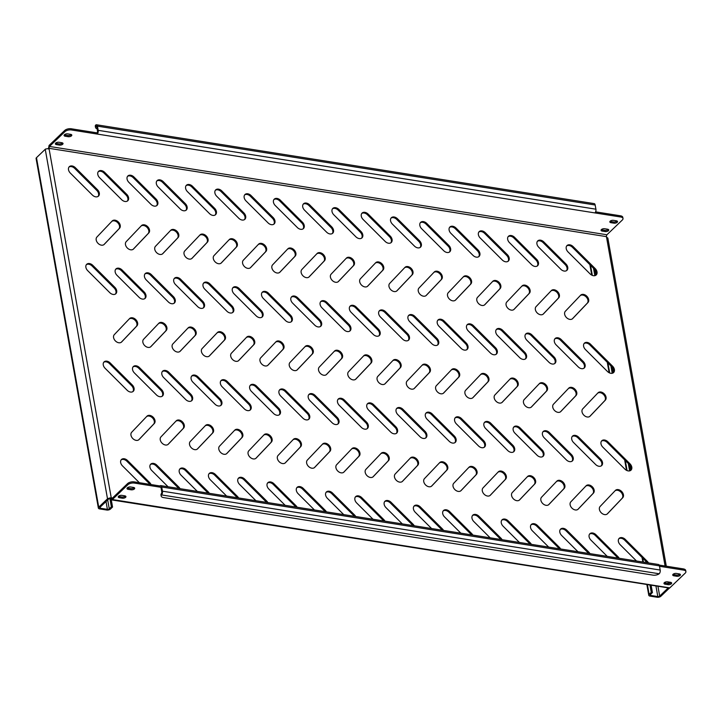 <?xml version="1.0" encoding="UTF-8"?>
<svg xmlns="http://www.w3.org/2000/svg" width="722" height="722" viewBox="0 0 722 722"><rect width="100%" height="100%" fill="white"/><g stroke="black" fill="none" stroke-linecap="round" stroke-linejoin="round"><path stroke-width="1.08" d="M148.055 347.399A5.18 3.682 46.2 0 0 150.835 346.668A5.18 3.682 46.2 0 0 150.925 346.587L166.177 330.559A5.18 3.682 46.2 0 0 165.103 324.295A5.18 3.682 46.2 0 0 158.921 323.158A5.18 3.682 46.2 0 0 158.84 323.248L143.588 339.277A5.18 3.682 46.2 0 0 143.498 343.997A5.18 3.682 46.2 0 0 148.055 347.399M101.387 245.164A5.18 3.682 46.2 0 0 104.176 244.424A5.18 3.682 46.2 0 0 104.257 244.343L119.509 228.314A5.18 3.682 46.2 0 0 118.444 222.051A5.18 3.682 46.2 0 0 112.262 220.914A5.18 3.682 46.2 0 0 112.172 221.004L96.919 237.033A5.18 3.682 46.2 0 0 96.838 241.753A5.18 3.682 46.2 0 0 101.387 245.164M124.978 201.474A5.18 3.682 46.2 0 0 127.767 200.743A5.18 3.682 46.2 0 0 126.729 194.326L104.717 172.396A5.18 3.682 46.2 0 0 98.589 171.331A5.18 3.682 46.2 0 0 99.627 177.738L121.639 199.669A5.18 3.682 46.2 0 0 124.978 201.474M127.388 201.041A5.18 3.682 46.2 0 0 126.025 195.003L104.013 173.072A5.18 3.682 46.2 0 0 98.273 171.692M95.701 196.835A5.18 3.682 46.2 0 0 98.49 196.104A5.18 3.682 46.2 0 0 97.452 189.687L75.44 167.757A5.18 3.682 46.2 0 0 69.312 166.692A5.18 3.682 46.2 0 0 70.35 173.1L92.362 195.03A5.18 3.682 46.2 0 0 95.701 196.835M98.111 196.402A5.18 3.682 46.2 0 0 96.748 190.364L74.736 168.434A5.18 3.682 46.2 0 0 68.996 167.053M125.601 497.341A2.419 1.164 169.9 0 0 125.926 496.592A2.419 1.164 169.9 0 0 124.78 495.843L121.847 495.373A2.419 1.164 169.9 0 0 119.356 495.725A2.419 1.164 169.9 0 0 118.237 496.971A2.419 1.164 169.9 0 0 119.392 497.729L122.325 498.189A2.419 1.164 169.9 0 0 125.601 497.341M125.475 496.059A2.419 1.164 -10.1 0 1 125.384 496.149A2.419 1.164 -10.1 0 1 122.108 496.998L119.184 496.528A2.419 1.164 -10.1 0 1 118.48 496.312M680.088 575.416A2.419 1.164 169.9 0 0 680.422 574.667A2.419 1.164 169.9 0 0 679.267 573.918L676.343 573.448A2.419 1.164 169.9 0 0 673.852 573.8A2.419 1.164 169.9 0 0 672.733 575.046A2.419 1.164 169.9 0 0 673.888 575.804L676.812 576.264A2.419 1.164 169.9 0 0 680.088 575.416M679.971 574.134A2.419 1.164 -10.1 0 1 679.88 574.225A2.419 1.164 -10.1 0 1 676.604 575.073L673.671 574.604A2.419 1.164 -10.1 0 1 672.976 574.387M671.325 583.809A2.419 1.164 169.9 0 0 671.659 583.06A2.419 1.164 169.9 0 0 670.503 582.311L667.579 581.842A2.419 1.164 169.9 0 0 665.088 582.194A2.419 1.164 169.9 0 0 663.969 583.439A2.419 1.164 169.9 0 0 665.124 584.197L668.049 584.658A2.419 1.164 169.9 0 0 671.325 583.809M671.198 582.528A2.419 1.164 -10.1 0 1 671.117 582.618A2.419 1.164 -10.1 0 1 667.841 583.466L664.908 582.997A2.419 1.164 -10.1 0 1 664.213 582.78M134.364 488.947A2.419 1.164 169.9 0 0 134.689 488.198A2.419 1.164 169.9 0 0 133.543 487.449L130.61 486.98A2.419 1.164 169.9 0 0 128.119 487.332A2.419 1.164 169.9 0 0 127.009 488.577A2.419 1.164 169.9 0 0 128.155 489.336L131.088 489.796A2.419 1.164 169.9 0 0 134.364 488.947M134.238 487.666A2.419 1.164 -10.1 0 1 134.148 487.756A2.419 1.164 -10.1 0 1 130.872 488.604L127.947 488.135A2.419 1.164 -10.1 0 1 127.252 487.919M62.697 144.238A2.419 1.164 169.9 0 0 63.031 143.488A2.419 1.164 169.9 0 0 61.875 142.739L58.951 142.27A2.419 1.164 169.9 0 0 56.46 142.622A2.419 1.164 169.9 0 0 55.341 143.868A2.419 1.164 169.9 0 0 56.496 144.626L59.421 145.086A2.419 1.164 169.9 0 0 62.697 144.238M55.585 143.209A2.419 1.164 169.9 0 0 56.28 143.425L59.213 143.895A2.419 1.164 169.9 0 0 62.489 143.046A2.419 1.164 169.9 0 0 62.579 142.956M617.193 222.313A2.419 1.164 169.9 0 0 617.527 221.564A2.419 1.164 169.9 0 0 616.371 220.815L613.447 220.345A2.419 1.164 169.9 0 0 610.956 220.697A2.419 1.164 169.9 0 0 609.837 221.952A2.419 1.164 169.9 0 0 610.992 222.701L613.917 223.161A2.419 1.164 169.9 0 0 617.193 222.313M610.081 221.293A2.419 1.164 169.9 0 0 610.776 221.51L613.709 221.97A2.419 1.164 169.9 0 0 616.985 221.122A2.419 1.164 169.9 0 0 617.066 221.031M608.429 230.706A2.419 1.164 169.9 0 0 608.763 229.957A2.419 1.164 169.9 0 0 607.608 229.208L604.684 228.739A2.419 1.164 169.9 0 0 602.184 229.091A2.419 1.164 169.9 0 0 601.074 230.336A2.419 1.164 169.9 0 0 602.229 231.094L605.153 231.554A2.419 1.164 169.9 0 0 608.429 230.706M601.318 229.677A2.419 1.164 169.9 0 0 602.013 229.894L604.937 230.363A2.419 1.164 169.9 0 0 608.222 229.515A2.419 1.164 169.9 0 0 608.303 229.425M71.469 135.844A2.419 1.164 169.9 0 0 71.794 135.095A2.419 1.164 169.9 0 0 70.648 134.346L67.715 133.877A2.419 1.164 169.9 0 0 65.224 134.229A2.419 1.164 169.9 0 0 64.105 135.483A2.419 1.164 169.9 0 0 65.26 136.232L68.193 136.693A2.419 1.164 169.9 0 0 71.469 135.844M64.348 134.824A2.419 1.164 169.9 0 0 65.052 135.041L67.976 135.501A2.419 1.164 169.9 0 0 71.252 134.653A2.419 1.164 169.9 0 0 71.343 134.563M154.255 206.113A5.18 3.682 46.2 0 0 157.044 205.382A5.18 3.682 46.2 0 0 156.006 198.965L133.994 177.034A5.18 3.682 46.2 0 0 127.866 175.969A5.18 3.682 46.2 0 0 128.904 182.377L150.916 204.308A5.18 3.682 46.2 0 0 154.255 206.113M156.665 205.68A5.18 3.682 46.2 0 0 155.302 199.642L133.29 177.711A5.18 3.682 46.2 0 0 127.55 176.33M183.532 210.752A5.18 3.682 46.2 0 0 186.321 210.021A5.18 3.682 46.2 0 0 185.283 203.604L163.271 181.673A5.18 3.682 46.2 0 0 157.143 180.608A5.18 3.682 46.2 0 0 158.181 187.016L180.193 208.947A5.18 3.682 46.2 0 0 183.532 210.752M185.942 210.319A5.18 3.682 46.2 0 0 184.579 204.281L162.567 182.35A5.18 3.682 46.2 0 0 156.827 180.969M212.81 215.391A5.18 3.682 46.2 0 0 215.598 214.66A5.18 3.682 46.2 0 0 214.56 208.243L192.548 186.312A5.18 3.682 46.2 0 0 186.42 185.247A5.18 3.682 46.2 0 0 187.458 191.655L209.47 213.586A5.18 3.682 46.2 0 0 212.81 215.391M215.219 214.957A5.18 3.682 46.2 0 0 213.856 208.92L191.844 186.989A5.18 3.682 46.2 0 0 186.105 185.608M242.087 220.03A5.18 3.682 46.2 0 0 244.875 219.298A5.18 3.682 46.2 0 0 243.837 212.882L221.825 190.951A5.18 3.682 46.2 0 0 215.697 189.886A5.18 3.682 46.2 0 0 216.735 196.294L238.756 218.225A5.18 3.682 46.2 0 0 242.087 220.03M244.496 219.596A5.18 3.682 46.2 0 0 243.133 213.559L221.122 191.628A5.18 3.682 46.2 0 0 215.382 190.247M271.364 224.668A5.18 3.682 46.2 0 0 274.152 223.937A5.18 3.682 46.2 0 0 273.115 217.521L251.103 195.59A5.18 3.682 46.2 0 0 244.975 194.525A5.18 3.682 46.2 0 0 246.012 200.933L268.033 222.863A5.18 3.682 46.2 0 0 271.364 224.668M273.773 224.235A5.18 3.682 46.2 0 0 272.411 218.197L250.399 196.267A5.18 3.682 46.2 0 0 244.659 194.886M300.641 229.307A5.18 3.682 46.2 0 0 303.43 228.576A5.18 3.682 46.2 0 0 302.392 222.159L280.38 200.229A5.18 3.682 46.2 0 0 274.252 199.164A5.18 3.682 46.2 0 0 275.29 205.571L297.311 227.502A5.18 3.682 46.2 0 0 300.641 229.307M303.05 228.874A5.18 3.682 46.2 0 0 301.688 222.836L279.676 200.906A5.18 3.682 46.2 0 0 273.936 199.534M329.927 233.946A5.18 3.682 46.2 0 0 332.707 233.215A5.18 3.682 46.2 0 0 331.669 226.798L309.657 204.868A5.18 3.682 46.2 0 0 303.529 203.803A5.18 3.682 46.2 0 0 304.567 210.21L326.588 232.141A5.18 3.682 46.2 0 0 329.927 233.946M332.328 233.513A5.18 3.682 46.2 0 0 330.965 227.475L308.953 205.544A5.18 3.682 46.2 0 0 303.213 204.173M359.204 238.585A5.18 3.682 46.2 0 0 361.984 237.854A5.18 3.682 46.2 0 0 360.946 231.437L338.934 209.506A5.18 3.682 46.2 0 0 332.806 208.441A5.18 3.682 46.2 0 0 333.853 214.849L355.865 236.78A5.18 3.682 46.2 0 0 359.204 238.585M361.605 238.152A5.18 3.682 46.2 0 0 360.242 232.114L338.23 210.183A5.18 3.682 46.2 0 0 332.49 208.811M388.481 243.224A5.18 3.682 46.2 0 0 391.261 242.493A5.18 3.682 46.2 0 0 390.223 236.076L368.211 214.145A5.18 3.682 46.2 0 0 362.083 213.08A5.18 3.682 46.2 0 0 363.13 219.488L385.142 241.419A5.18 3.682 46.2 0 0 388.481 243.224M390.882 242.791A5.18 3.682 46.2 0 0 389.519 236.753L367.507 214.822A5.18 3.682 46.2 0 0 361.767 213.45M417.758 247.863A5.18 3.682 46.2 0 0 420.538 247.132A5.18 3.682 46.2 0 0 419.5 240.715L397.488 218.784A5.18 3.682 46.2 0 0 391.36 217.719A5.18 3.682 46.2 0 0 392.407 224.127L414.419 246.058A5.18 3.682 46.2 0 0 417.758 247.863M420.159 247.429A5.18 3.682 46.2 0 0 418.796 241.392L396.784 219.461A5.18 3.682 46.2 0 0 391.044 218.089M447.035 252.501A5.18 3.682 46.2 0 0 449.815 251.77A5.18 3.682 46.2 0 0 448.777 245.354L426.765 223.423A5.18 3.682 46.2 0 0 420.637 222.358A5.18 3.682 46.2 0 0 421.684 228.766L443.696 250.696A5.18 3.682 46.2 0 0 447.035 252.501M449.436 252.068A5.18 3.682 46.2 0 0 448.073 246.031L426.061 224.1A5.18 3.682 46.2 0 0 420.321 222.728M476.312 257.14A5.18 3.682 46.2 0 0 479.092 256.409A5.18 3.682 46.2 0 0 478.054 249.992L456.042 228.062A5.18 3.682 46.2 0 0 449.914 226.997A5.18 3.682 46.2 0 0 450.961 233.405L472.973 255.335A5.18 3.682 46.2 0 0 476.312 257.14M478.713 256.716A5.18 3.682 46.2 0 0 477.35 250.669L455.338 228.739A5.18 3.682 46.2 0 0 449.598 227.367M505.59 261.779A5.18 3.682 46.2 0 0 508.369 261.048A5.18 3.682 46.2 0 0 507.331 254.631L485.319 232.701A5.18 3.682 46.2 0 0 479.191 231.636A5.18 3.682 46.2 0 0 480.238 238.043L502.25 259.974A5.18 3.682 46.2 0 0 505.59 261.779M507.99 261.355A5.18 3.682 46.2 0 0 506.627 255.308L484.615 233.377A5.18 3.682 46.2 0 0 478.876 232.006M534.867 266.418A5.18 3.682 46.2 0 0 537.646 265.687A5.18 3.682 46.2 0 0 536.608 259.27L514.596 237.339A5.18 3.682 46.2 0 0 508.468 236.274A5.18 3.682 46.2 0 0 509.515 242.682L531.527 264.613A5.18 3.682 46.2 0 0 534.867 266.418M537.267 265.994A5.18 3.682 46.2 0 0 535.904 259.947L513.893 238.016A5.18 3.682 46.2 0 0 508.153 236.645M564.144 271.057A5.18 3.682 46.2 0 0 566.923 270.326A5.18 3.682 46.2 0 0 565.886 263.909L543.874 241.978A5.18 3.682 46.2 0 0 537.746 240.913A5.18 3.682 46.2 0 0 538.793 247.321L560.804 269.252A5.18 3.682 46.2 0 0 564.144 271.057M566.544 270.633A5.18 3.682 46.2 0 0 565.182 264.586L543.17 242.655A5.18 3.682 46.2 0 0 537.43 241.283M593.421 275.696A5.18 3.682 46.2 0 0 596.201 274.965A5.18 3.682 46.2 0 0 595.163 268.548L573.151 246.617A5.18 3.682 46.2 0 0 567.023 245.552A5.18 3.682 46.2 0 0 568.07 251.96L590.082 273.891A5.18 3.682 46.2 0 0 593.421 275.696M595.821 275.272A5.18 3.682 46.2 0 0 594.459 269.225L572.447 247.294A5.18 3.682 46.2 0 0 566.707 245.922M113.092 294.441A5.18 3.682 46.2 0 0 115.872 293.71A5.18 3.682 46.2 0 0 114.834 287.293L92.822 265.362A5.18 3.682 46.2 0 0 86.694 264.297A5.18 3.682 46.2 0 0 87.741 270.705L109.753 292.636A5.18 3.682 46.2 0 0 113.092 294.441M115.493 294.007A5.18 3.682 46.2 0 0 114.13 287.97L92.118 266.039A5.18 3.682 46.2 0 0 86.378 264.658M142.369 299.079A5.18 3.682 46.2 0 0 145.149 298.348A5.18 3.682 46.2 0 0 144.111 291.932L122.099 270.001A5.18 3.682 46.2 0 0 115.971 268.936A5.18 3.682 46.2 0 0 117.018 275.344L139.03 297.274A5.18 3.682 46.2 0 0 142.369 299.079M144.77 298.646A5.18 3.682 46.2 0 0 143.407 292.609L121.395 270.678A5.18 3.682 46.2 0 0 115.655 269.297M171.646 303.718A5.18 3.682 46.2 0 0 174.426 302.987A5.18 3.682 46.2 0 0 173.388 296.571L151.376 274.64A5.18 3.682 46.2 0 0 145.248 273.575A5.18 3.682 46.2 0 0 146.295 279.983L168.307 301.913A5.18 3.682 46.2 0 0 171.646 303.718M174.047 303.285A5.18 3.682 46.2 0 0 172.684 297.247L150.672 275.317A5.18 3.682 46.2 0 0 144.932 273.936M200.924 308.357A5.18 3.682 46.2 0 0 203.703 307.626A5.18 3.682 46.2 0 0 202.665 301.209L180.653 279.279A5.18 3.682 46.2 0 0 174.525 278.214A5.18 3.682 46.2 0 0 175.572 284.621L197.584 306.552A5.18 3.682 46.2 0 0 200.924 308.357M203.324 307.924A5.18 3.682 46.2 0 0 201.961 301.886L179.949 279.955A5.18 3.682 46.2 0 0 174.21 278.575M230.201 312.996A5.18 3.682 46.2 0 0 232.989 312.265A5.18 3.682 46.2 0 0 231.942 305.848L209.931 283.917A5.18 3.682 46.2 0 0 203.803 282.853A5.18 3.682 46.2 0 0 204.849 289.26L226.861 311.191A5.18 3.682 46.2 0 0 230.201 312.996M232.601 312.563A5.18 3.682 46.2 0 0 231.248 306.525L209.227 284.594A5.18 3.682 46.2 0 0 203.487 283.214M259.478 317.635A5.18 3.682 46.2 0 0 262.267 316.904A5.18 3.682 46.2 0 0 261.22 310.487L239.208 288.556A5.18 3.682 46.2 0 0 233.089 287.491A5.18 3.682 46.2 0 0 234.127 293.899L256.139 315.83A5.18 3.682 46.2 0 0 259.478 317.635M261.878 317.202A5.18 3.682 46.2 0 0 260.525 311.164L238.504 289.233A5.18 3.682 46.2 0 0 232.764 287.852M288.755 322.274A5.18 3.682 46.2 0 0 291.544 321.543A5.18 3.682 46.2 0 0 290.497 315.126L268.485 293.195A5.18 3.682 46.2 0 0 262.366 292.13A5.18 3.682 46.2 0 0 263.404 298.538L285.416 320.469A5.18 3.682 46.2 0 0 288.755 322.274M291.156 321.841A5.18 3.682 46.2 0 0 289.802 315.803L267.781 293.872A5.18 3.682 46.2 0 0 262.041 292.491M318.032 326.913A5.18 3.682 46.2 0 0 320.821 326.182A5.18 3.682 46.2 0 0 319.774 319.765L297.762 297.834A5.18 3.682 46.2 0 0 291.643 296.769A5.18 3.682 46.2 0 0 292.681 303.177L314.693 325.108A5.18 3.682 46.2 0 0 318.032 326.913M320.433 326.479A5.18 3.682 46.2 0 0 319.079 320.442L297.058 298.511A5.18 3.682 46.2 0 0 291.318 297.13M347.309 331.551A5.18 3.682 46.2 0 0 350.098 330.82A5.18 3.682 46.2 0 0 349.051 324.404L327.039 302.473A5.18 3.682 46.2 0 0 320.92 301.408A5.18 3.682 46.2 0 0 321.958 307.816L343.97 329.746A5.18 3.682 46.2 0 0 347.309 331.551M349.71 331.118A5.18 3.682 46.2 0 0 348.356 325.08L326.344 303.15A5.18 3.682 46.2 0 0 320.595 301.769M376.586 336.19A5.18 3.682 46.2 0 0 379.375 335.459A5.18 3.682 46.2 0 0 378.328 329.042L356.316 307.112A5.18 3.682 46.2 0 0 350.197 306.047A5.18 3.682 46.2 0 0 351.235 312.455L373.247 334.385A5.18 3.682 46.2 0 0 376.586 336.19M378.987 335.757A5.18 3.682 46.2 0 0 377.633 329.719L355.621 307.789A5.18 3.682 46.2 0 0 349.872 306.408M405.863 340.829A5.18 3.682 46.2 0 0 408.652 340.098A5.18 3.682 46.2 0 0 407.605 333.681L385.593 311.751A5.18 3.682 46.2 0 0 379.474 310.686A5.18 3.682 46.2 0 0 380.512 317.093L402.524 339.024A5.18 3.682 46.2 0 0 405.863 340.829M408.264 340.396A5.18 3.682 46.2 0 0 406.91 334.358L384.898 312.427A5.18 3.682 46.2 0 0 379.149 311.047M435.14 345.468A5.18 3.682 46.2 0 0 437.929 344.737A5.18 3.682 46.2 0 0 436.882 338.32L414.87 316.389A5.18 3.682 46.2 0 0 408.751 315.324A5.18 3.682 46.2 0 0 409.789 321.732L431.801 343.663A5.18 3.682 46.2 0 0 435.14 345.468M437.541 345.035A5.18 3.682 46.2 0 0 436.187 338.997L414.175 317.066A5.18 3.682 46.2 0 0 408.426 315.685M464.417 350.107A5.18 3.682 46.2 0 0 467.206 349.376A5.18 3.682 46.2 0 0 466.159 342.959L444.147 321.028A5.18 3.682 46.2 0 0 438.028 319.963A5.18 3.682 46.2 0 0 439.066 326.371L461.078 348.302A5.18 3.682 46.2 0 0 464.417 350.107M466.818 349.674A5.18 3.682 46.2 0 0 465.464 343.636L443.452 321.705A5.18 3.682 46.2 0 0 437.703 320.324M493.695 354.746A5.18 3.682 46.2 0 0 496.483 354.015A5.18 3.682 46.2 0 0 495.436 347.598L473.424 325.667A5.18 3.682 46.2 0 0 467.305 324.602A5.18 3.682 46.2 0 0 468.343 331.01L490.355 352.941A5.18 3.682 46.2 0 0 493.695 354.746M496.095 354.312A5.18 3.682 46.2 0 0 494.741 348.275L472.729 326.344A5.18 3.682 46.2 0 0 466.981 324.963M522.972 359.385A5.18 3.682 46.2 0 0 525.76 358.653A5.18 3.682 46.2 0 0 524.713 352.237L502.702 330.306A5.18 3.682 46.2 0 0 496.583 329.241A5.18 3.682 46.2 0 0 497.62 335.649L519.632 357.58A5.18 3.682 46.2 0 0 522.972 359.385M525.372 358.951A5.18 3.682 46.2 0 0 524.019 352.914L502.007 330.983A5.18 3.682 46.2 0 0 496.258 329.602M552.249 364.023A5.18 3.682 46.2 0 0 555.038 363.292A5.18 3.682 46.2 0 0 553.991 356.876L531.979 334.945A5.18 3.682 46.2 0 0 525.86 333.88A5.18 3.682 46.2 0 0 526.898 340.288L548.91 362.218A5.18 3.682 46.2 0 0 552.249 364.023M554.649 363.59A5.18 3.682 46.2 0 0 553.296 357.552L531.284 335.622A5.18 3.682 46.2 0 0 525.535 334.241M581.526 368.662A5.18 3.682 46.2 0 0 584.315 367.931A5.18 3.682 46.2 0 0 583.268 361.514L561.256 339.584A5.18 3.682 46.2 0 0 555.137 338.519A5.18 3.682 46.2 0 0 556.175 344.926L578.187 366.857A5.18 3.682 46.2 0 0 581.526 368.662M583.927 368.229A5.18 3.682 46.2 0 0 582.573 362.191L560.561 340.261A5.18 3.682 46.2 0 0 554.812 338.88M610.803 373.301A5.18 3.682 46.2 0 0 613.592 372.57A5.18 3.682 46.2 0 0 612.545 366.153L590.533 344.223A5.18 3.682 46.2 0 0 584.414 343.158A5.18 3.682 46.2 0 0 585.452 349.565L607.464 371.496A5.18 3.682 46.2 0 0 610.803 373.301M613.213 372.868A5.18 3.682 46.2 0 0 611.85 366.83L589.838 344.899A5.18 3.682 46.2 0 0 584.089 343.519M130.474 392.046A5.18 3.682 46.2 0 0 133.263 391.315A5.18 3.682 46.2 0 0 132.225 384.898L110.204 362.967A5.18 3.682 46.2 0 0 104.085 361.893A5.18 3.682 46.2 0 0 105.123 368.31L127.135 390.241A5.18 3.682 46.2 0 0 130.474 392.046M132.884 391.613A5.18 3.682 46.2 0 0 131.521 385.566L109.509 363.635A5.18 3.682 46.2 0 0 103.76 362.263M159.752 396.685A5.18 3.682 46.2 0 0 162.54 395.954A5.18 3.682 46.2 0 0 161.502 389.537L139.481 367.606A5.18 3.682 46.2 0 0 133.362 366.532A5.18 3.682 46.2 0 0 134.4 372.949L156.412 394.88A5.18 3.682 46.2 0 0 159.752 396.685M162.161 396.252A5.18 3.682 46.2 0 0 160.798 390.205L138.786 368.274A5.18 3.682 46.2 0 0 133.038 366.902M189.029 401.324A5.18 3.682 46.2 0 0 191.817 400.593A5.18 3.682 46.2 0 0 190.779 394.176L168.758 372.245A5.18 3.682 46.2 0 0 162.64 371.171A5.18 3.682 46.2 0 0 163.677 377.588L185.689 399.519A5.18 3.682 46.2 0 0 189.029 401.324M191.438 400.89A5.18 3.682 46.2 0 0 190.076 394.844L168.064 372.913A5.18 3.682 46.2 0 0 162.315 371.541M218.306 405.963A5.18 3.682 46.2 0 0 221.094 405.232A5.18 3.682 46.2 0 0 220.057 398.815L198.045 376.884A5.18 3.682 46.2 0 0 191.917 375.81A5.18 3.682 46.2 0 0 192.954 382.227L214.966 404.158A5.18 3.682 46.2 0 0 218.306 405.963M220.715 405.529A5.18 3.682 46.2 0 0 219.353 399.483L197.341 377.552A5.18 3.682 46.2 0 0 191.601 376.18M247.583 410.601A5.18 3.682 46.2 0 0 250.372 409.87A5.18 3.682 46.2 0 0 249.334 403.454L227.322 381.523A5.18 3.682 46.2 0 0 221.194 380.449A5.18 3.682 46.2 0 0 222.232 386.866L244.244 408.796A5.18 3.682 46.2 0 0 247.583 410.601M249.992 410.168A5.18 3.682 46.2 0 0 248.63 404.121L226.618 382.191A5.18 3.682 46.2 0 0 220.878 380.819M276.86 415.24A5.18 3.682 46.2 0 0 279.649 414.509A5.18 3.682 46.2 0 0 278.611 408.092L256.599 386.162A5.18 3.682 46.2 0 0 250.471 385.088A5.18 3.682 46.2 0 0 251.509 391.505L273.521 413.435A5.18 3.682 46.2 0 0 276.86 415.24M279.27 414.807A5.18 3.682 46.2 0 0 277.907 408.76L255.895 386.83A5.18 3.682 46.2 0 0 250.155 385.458M306.137 419.879A5.18 3.682 46.2 0 0 308.926 419.148A5.18 3.682 46.2 0 0 307.888 412.731L285.876 390.801A5.18 3.682 46.2 0 0 279.748 389.727A5.18 3.682 46.2 0 0 280.786 396.143L302.798 418.074A5.18 3.682 46.2 0 0 306.137 419.879M308.547 419.446A5.18 3.682 46.2 0 0 307.184 413.399L285.172 391.468A5.18 3.682 46.2 0 0 279.432 390.097M335.414 424.518A5.18 3.682 46.2 0 0 338.203 423.787A5.18 3.682 46.2 0 0 337.165 417.37L315.153 395.439A5.18 3.682 46.2 0 0 309.025 394.365A5.18 3.682 46.2 0 0 310.063 400.782L332.075 422.713A5.18 3.682 46.2 0 0 335.414 424.518M337.824 424.085A5.18 3.682 46.2 0 0 336.461 418.038L314.449 396.107A5.18 3.682 46.2 0 0 308.709 394.735M364.691 429.157A5.18 3.682 46.2 0 0 367.48 428.426A5.18 3.682 46.2 0 0 366.442 422.009L344.43 400.078A5.18 3.682 46.2 0 0 338.302 399.004A5.18 3.682 46.2 0 0 339.34 405.421L361.352 427.352A5.18 3.682 46.2 0 0 364.691 429.157M367.101 428.724A5.18 3.682 46.2 0 0 365.738 422.677L343.726 400.746A5.18 3.682 46.2 0 0 337.986 399.374M393.968 433.796A5.18 3.682 46.2 0 0 396.757 433.065A5.18 3.682 46.2 0 0 395.719 426.648L373.707 404.717A5.18 3.682 46.2 0 0 367.579 403.643A5.18 3.682 46.2 0 0 368.617 410.06L390.629 431.991A5.18 3.682 46.2 0 0 393.968 433.796M396.378 433.362A5.18 3.682 46.2 0 0 395.015 427.316L373.003 405.385A5.18 3.682 46.2 0 0 367.263 404.013M423.245 438.435A5.18 3.682 46.2 0 0 426.034 437.703A5.18 3.682 46.2 0 0 424.996 431.287L402.984 409.356A5.18 3.682 46.2 0 0 396.856 408.282A5.18 3.682 46.2 0 0 397.894 414.699L419.906 436.63A5.18 3.682 46.2 0 0 423.245 438.435M425.655 438.001A5.18 3.682 46.2 0 0 424.292 431.955L402.28 410.024A5.18 3.682 46.2 0 0 396.54 408.652M452.523 443.073A5.18 3.682 46.2 0 0 455.311 442.342A5.18 3.682 46.2 0 0 454.273 435.926L432.261 413.995A5.18 3.682 46.2 0 0 426.133 412.921A5.18 3.682 46.2 0 0 427.171 419.338L449.183 441.268A5.18 3.682 46.2 0 0 452.523 443.073M454.932 442.64A5.18 3.682 46.2 0 0 453.569 436.593L431.557 414.663A5.18 3.682 46.2 0 0 425.818 413.291M481.8 447.712A5.18 3.682 46.2 0 0 484.588 446.981A5.18 3.682 46.2 0 0 483.55 440.564L461.538 418.634A5.18 3.682 46.2 0 0 455.411 417.56A5.18 3.682 46.2 0 0 456.448 423.976L478.469 445.907A5.18 3.682 46.2 0 0 481.8 447.712M484.209 447.279A5.18 3.682 46.2 0 0 482.847 441.232L460.835 419.302A5.18 3.682 46.2 0 0 455.095 417.93M511.077 452.351A5.18 3.682 46.2 0 0 513.865 451.62A5.18 3.682 46.2 0 0 512.828 445.203L490.816 423.272A5.18 3.682 46.2 0 0 484.688 422.199A5.18 3.682 46.2 0 0 485.726 428.615L507.747 450.546A5.18 3.682 46.2 0 0 511.077 452.351M513.486 451.918A5.18 3.682 46.2 0 0 512.124 445.871L490.112 423.94A5.18 3.682 46.2 0 0 484.372 422.569M540.354 456.99A5.18 3.682 46.2 0 0 543.143 456.259A5.18 3.682 46.2 0 0 542.105 449.842L520.093 427.911A5.18 3.682 46.2 0 0 513.965 426.837A5.18 3.682 46.2 0 0 515.003 433.254L537.024 455.185A5.18 3.682 46.2 0 0 540.354 456.99M542.763 456.557A5.18 3.682 46.2 0 0 541.401 450.51L519.389 428.579A5.18 3.682 46.2 0 0 513.649 427.207M569.64 461.629A5.18 3.682 46.2 0 0 572.42 460.898A5.18 3.682 46.2 0 0 571.382 454.481L549.37 432.55A5.18 3.682 46.2 0 0 543.242 431.476A5.18 3.682 46.2 0 0 544.28 437.893L566.301 459.824A5.18 3.682 46.2 0 0 569.64 461.629M572.041 461.196A5.18 3.682 46.2 0 0 570.678 455.149L548.666 433.218A5.18 3.682 46.2 0 0 542.926 431.846M598.917 466.268A5.18 3.682 46.2 0 0 601.697 465.537A5.18 3.682 46.2 0 0 600.659 459.12L578.647 437.189A5.18 3.682 46.2 0 0 572.519 436.115A5.18 3.682 46.2 0 0 573.566 442.532L595.578 464.463A5.18 3.682 46.2 0 0 598.917 466.268M601.318 465.834A5.18 3.682 46.2 0 0 599.955 459.788L577.943 437.857A5.18 3.682 46.2 0 0 572.203 436.485M628.194 470.906A5.18 3.682 46.2 0 0 630.974 470.175A5.18 3.682 46.2 0 0 629.936 463.759L607.924 441.828A5.18 3.682 46.2 0 0 601.796 440.754A5.18 3.682 46.2 0 0 602.843 447.171L624.855 469.101A5.18 3.682 46.2 0 0 628.194 470.906M630.595 470.473A5.18 3.682 46.2 0 0 629.232 464.427L607.22 442.496A5.18 3.682 46.2 0 0 601.48 441.124M151.042 484.561A5.18 3.682 46.2 0 0 149.607 482.504L127.595 460.573A5.18 3.682 46.2 0 0 121.467 459.499A5.18 3.682 46.2 0 0 122.514 465.916L139.373 482.711M149.878 484.372A5.18 3.682 46.2 0 0 148.903 483.171L126.891 461.241A5.18 3.682 46.2 0 0 121.152 459.869M180.058 488.677A5.18 3.682 46.2 0 0 178.885 487.142L156.873 465.212A5.18 3.682 46.2 0 0 150.745 464.138A5.18 3.682 46.2 0 0 151.791 470.554L168.073 486.781M178.767 488.478A5.18 3.682 46.2 0 0 178.181 487.81L156.169 465.88A5.18 3.682 46.2 0 0 150.429 464.508M209.335 493.316A5.18 3.682 46.2 0 0 208.162 491.781L186.15 469.851A5.18 3.682 46.2 0 0 180.022 468.777A5.18 3.682 46.2 0 0 181.069 475.193L197.35 491.42M208.044 493.117A5.18 3.682 46.2 0 0 207.458 492.449L185.446 470.518A5.18 3.682 46.2 0 0 179.706 469.147M238.612 497.954A5.18 3.682 46.2 0 0 237.439 496.42L215.427 474.489A5.18 3.682 46.2 0 0 209.299 473.415A5.18 3.682 46.2 0 0 210.346 479.832L226.627 496.059M237.321 497.756A5.18 3.682 46.2 0 0 236.735 497.088L214.723 475.157A5.18 3.682 46.2 0 0 208.983 473.785M267.889 502.593A5.18 3.682 46.2 0 0 266.716 501.059L244.704 479.128A5.18 3.682 46.2 0 0 238.576 478.054A5.18 3.682 46.2 0 0 239.623 484.471L255.904 500.698M266.598 502.395A5.18 3.682 46.2 0 0 266.012 501.727L244 479.796A5.18 3.682 46.2 0 0 238.26 478.424M297.166 507.232A5.18 3.682 46.2 0 0 295.993 505.698L273.981 483.767A5.18 3.682 46.2 0 0 267.853 482.693A5.18 3.682 46.2 0 0 268.9 489.11L285.181 505.337M295.885 507.034A5.18 3.682 46.2 0 0 295.289 506.366L273.277 484.435A5.18 3.682 46.2 0 0 267.537 483.063M326.443 511.871A5.18 3.682 46.2 0 0 325.27 510.337L303.258 488.406A5.18 3.682 46.2 0 0 297.13 487.332A5.18 3.682 46.2 0 0 298.177 493.749L314.458 509.976M325.162 511.672A5.18 3.682 46.2 0 0 324.566 511.005L302.554 489.074A5.18 3.682 46.2 0 0 296.814 487.702M355.72 516.51A5.18 3.682 46.2 0 0 354.547 514.976L332.535 493.045A5.18 3.682 46.2 0 0 326.407 491.971A5.18 3.682 46.2 0 0 327.454 498.388L343.735 514.615M354.439 516.311A5.18 3.682 46.2 0 0 353.843 515.643L331.831 493.713A5.18 3.682 46.2 0 0 326.091 492.341M384.997 521.149A5.18 3.682 46.2 0 0 383.824 519.614L361.812 497.684A5.18 3.682 46.2 0 0 355.684 496.61A5.18 3.682 46.2 0 0 356.731 503.026L373.021 519.253M383.716 520.95A5.18 3.682 46.2 0 0 383.12 520.282L361.108 498.351A5.18 3.682 46.2 0 0 355.368 496.98M414.275 525.787A5.18 3.682 46.2 0 0 413.101 524.253L391.089 502.322A5.18 3.682 46.2 0 0 384.961 501.248A5.18 3.682 46.2 0 0 386.008 507.665L402.298 523.892M412.993 525.589A5.18 3.682 46.2 0 0 412.397 524.921L390.385 502.99A5.18 3.682 46.2 0 0 384.645 501.619M443.552 530.426A5.18 3.682 46.2 0 0 442.378 528.892L420.366 506.961A5.18 3.682 46.2 0 0 414.238 505.887A5.18 3.682 46.2 0 0 415.285 512.304L431.575 528.531M442.27 530.228A5.18 3.682 46.2 0 0 441.674 529.56L419.662 507.629A5.18 3.682 46.2 0 0 413.923 506.257M472.829 535.065A5.18 3.682 46.2 0 0 471.656 533.531L449.644 511.6A5.18 3.682 46.2 0 0 443.516 510.526A5.18 3.682 46.2 0 0 444.562 516.943L460.853 533.17M471.547 534.867A5.18 3.682 46.2 0 0 470.961 534.199L448.94 512.268A5.18 3.682 46.2 0 0 443.2 510.896M502.106 539.704A5.18 3.682 46.2 0 0 500.933 538.17L478.921 516.239A5.18 3.682 46.2 0 0 472.802 515.165A5.18 3.682 46.2 0 0 473.84 521.582L490.13 537.809M500.824 539.505A5.18 3.682 46.2 0 0 500.238 538.838L478.217 516.907A5.18 3.682 46.2 0 0 472.477 515.535M531.383 544.343A5.18 3.682 46.2 0 0 530.21 542.809L508.198 520.878A5.18 3.682 46.2 0 0 502.079 519.804A5.18 3.682 46.2 0 0 503.117 526.221L519.407 542.448M530.101 544.144A5.18 3.682 46.2 0 0 529.515 543.476L507.494 521.546A5.18 3.682 46.2 0 0 501.754 520.174M560.66 548.982A5.18 3.682 46.2 0 0 559.487 547.447L537.475 525.517A5.18 3.682 46.2 0 0 531.356 524.443A5.18 3.682 46.2 0 0 532.394 530.86L548.684 547.086M559.379 548.783A5.18 3.682 46.2 0 0 558.792 548.115L536.771 526.185A5.18 3.682 46.2 0 0 531.031 524.813M589.937 553.621A5.18 3.682 46.2 0 0 588.764 552.086L566.752 530.156A5.18 3.682 46.2 0 0 560.633 529.082A5.18 3.682 46.2 0 0 561.671 535.498L577.961 551.725M588.656 553.422A5.18 3.682 46.2 0 0 588.069 552.754L566.057 530.823A5.18 3.682 46.2 0 0 560.308 529.452M619.214 558.259A5.18 3.682 46.2 0 0 618.041 556.725L596.029 534.794A5.18 3.682 46.2 0 0 589.91 533.72A5.18 3.682 46.2 0 0 590.948 540.137L607.238 556.364M617.933 558.061A5.18 3.682 46.2 0 0 617.346 557.393L595.334 535.462A5.18 3.682 46.2 0 0 589.585 534.09M648.491 562.898A5.18 3.682 46.2 0 0 647.318 561.364L625.306 539.433A5.18 3.682 46.2 0 0 619.187 538.359A5.18 3.682 46.2 0 0 620.225 544.776L636.515 561.003M647.21 562.7A5.18 3.682 46.2 0 0 646.623 562.032L624.611 540.101A5.18 3.682 46.2 0 0 618.862 538.729M177.332 352.038A5.18 3.682 46.2 0 0 180.112 351.307A5.18 3.682 46.2 0 0 180.202 351.226L195.454 335.198A5.18 3.682 46.2 0 0 194.38 328.934A5.18 3.682 46.2 0 0 188.198 327.797A5.18 3.682 46.2 0 0 188.117 327.887L172.865 343.916A5.18 3.682 46.2 0 0 172.775 348.636A5.18 3.682 46.2 0 0 177.332 352.038M206.609 356.677A5.18 3.682 46.2 0 0 209.389 355.946A5.18 3.682 46.2 0 0 209.479 355.865L224.732 339.836A5.18 3.682 46.2 0 0 223.658 333.573A5.18 3.682 46.2 0 0 217.475 332.436A5.18 3.682 46.2 0 0 217.394 332.526L202.142 348.555A5.18 3.682 46.2 0 0 202.052 353.275A5.18 3.682 46.2 0 0 206.609 356.677M235.886 361.316A5.18 3.682 46.2 0 0 238.666 360.585A5.18 3.682 46.2 0 0 238.756 360.504L254.009 344.475A5.18 3.682 46.2 0 0 252.944 338.212A5.18 3.682 46.2 0 0 246.753 337.075A5.18 3.682 46.2 0 0 246.671 337.165L231.419 353.193A5.18 3.682 46.2 0 0 231.338 357.913A5.18 3.682 46.2 0 0 235.886 361.316M265.164 365.955A5.18 3.682 46.2 0 0 267.943 365.224A5.18 3.682 46.2 0 0 268.033 365.142L283.286 349.114A5.18 3.682 46.2 0 0 282.221 342.851A5.18 3.682 46.2 0 0 276.03 341.714A5.18 3.682 46.2 0 0 275.948 341.804L260.696 357.832A5.18 3.682 46.2 0 0 260.615 362.552A5.18 3.682 46.2 0 0 265.164 365.955M294.441 370.594A5.18 3.682 46.2 0 0 297.22 369.863A5.18 3.682 46.2 0 0 297.311 369.781L312.563 353.753A5.18 3.682 46.2 0 0 311.498 347.49A5.18 3.682 46.2 0 0 305.307 346.352A5.18 3.682 46.2 0 0 305.225 346.443L289.973 362.471A5.18 3.682 46.2 0 0 289.892 367.191A5.18 3.682 46.2 0 0 294.441 370.594M323.718 375.232A5.18 3.682 46.2 0 0 326.497 374.501A5.18 3.682 46.2 0 0 326.588 374.42L341.84 358.392A5.18 3.682 46.2 0 0 340.775 352.128A5.18 3.682 46.2 0 0 334.584 350.991A5.18 3.682 46.2 0 0 334.503 351.082L319.25 367.11A5.18 3.682 46.2 0 0 319.169 371.83A5.18 3.682 46.2 0 0 323.718 375.232M352.995 379.871A5.18 3.682 46.2 0 0 355.775 379.14A5.18 3.682 46.2 0 0 355.865 379.059L371.117 363.031A5.18 3.682 46.2 0 0 370.052 356.767A5.18 3.682 46.2 0 0 363.861 355.63A5.18 3.682 46.2 0 0 363.78 355.72L348.527 371.749A5.18 3.682 46.2 0 0 348.446 376.469A5.18 3.682 46.2 0 0 352.995 379.871M382.272 384.51A5.18 3.682 46.2 0 0 385.052 383.779A5.18 3.682 46.2 0 0 385.142 383.698L400.394 367.669A5.18 3.682 46.2 0 0 399.329 361.406A5.18 3.682 46.2 0 0 393.138 360.269A5.18 3.682 46.2 0 0 393.057 360.359L377.805 376.388A5.18 3.682 46.2 0 0 377.723 381.108A5.18 3.682 46.2 0 0 382.272 384.51M411.549 389.149A5.18 3.682 46.2 0 0 414.329 388.418A5.18 3.682 46.2 0 0 414.419 388.337L429.671 372.308A5.18 3.682 46.2 0 0 428.606 366.045A5.18 3.682 46.2 0 0 422.415 364.908A5.18 3.682 46.2 0 0 422.334 364.998L407.082 381.026A5.18 3.682 46.2 0 0 407 385.747A5.18 3.682 46.2 0 0 411.549 389.149M440.826 393.788A5.18 3.682 46.2 0 0 443.606 393.057A5.18 3.682 46.2 0 0 443.696 392.976L458.948 376.947A5.18 3.682 46.2 0 0 457.883 370.684A5.18 3.682 46.2 0 0 451.692 369.547A5.18 3.682 46.2 0 0 451.611 369.637L436.359 385.665A5.18 3.682 46.2 0 0 436.278 390.385A5.18 3.682 46.2 0 0 440.826 393.788M470.103 398.427A5.18 3.682 46.2 0 0 472.883 397.696A5.18 3.682 46.2 0 0 472.973 397.614L488.225 381.586A5.18 3.682 46.2 0 0 487.16 375.323A5.18 3.682 46.2 0 0 480.969 374.186A5.18 3.682 46.2 0 0 480.888 374.276L465.636 390.304A5.18 3.682 46.2 0 0 465.555 395.024A5.18 3.682 46.2 0 0 470.103 398.427M499.38 403.066A5.18 3.682 46.2 0 0 502.16 402.334A5.18 3.682 46.2 0 0 502.25 402.253L517.503 386.225A5.18 3.682 46.2 0 0 516.438 379.962A5.18 3.682 46.2 0 0 510.246 378.824A5.18 3.682 46.2 0 0 510.165 378.915L494.913 394.943A5.18 3.682 46.2 0 0 494.832 399.663A5.18 3.682 46.2 0 0 499.38 403.066M528.657 407.704A5.18 3.682 46.2 0 0 531.437 406.973A5.18 3.682 46.2 0 0 531.527 406.892L546.78 390.864A5.18 3.682 46.2 0 0 545.715 384.6A5.18 3.682 46.2 0 0 539.524 383.463A5.18 3.682 46.2 0 0 539.442 383.553L524.19 399.582A5.18 3.682 46.2 0 0 524.109 404.302A5.18 3.682 46.2 0 0 528.657 407.704M557.935 412.343A5.18 3.682 46.2 0 0 560.723 411.612A5.18 3.682 46.2 0 0 560.804 411.531L576.057 395.503A5.18 3.682 46.2 0 0 574.992 389.239A5.18 3.682 46.2 0 0 568.801 388.102A5.18 3.682 46.2 0 0 568.719 388.192L553.467 404.221A5.18 3.682 46.2 0 0 553.386 408.941A5.18 3.682 46.2 0 0 557.935 412.343M130.664 249.803A5.18 3.682 46.2 0 0 133.453 249.063A5.18 3.682 46.2 0 0 133.534 248.982L148.786 232.953A5.18 3.682 46.2 0 0 147.721 226.69A5.18 3.682 46.2 0 0 141.539 225.553A5.18 3.682 46.2 0 0 141.449 225.643L126.197 241.671A5.18 3.682 46.2 0 0 126.115 246.392A5.18 3.682 46.2 0 0 130.664 249.803M159.941 254.442A5.18 3.682 46.2 0 0 162.73 253.702A5.18 3.682 46.2 0 0 162.811 253.621L178.063 237.592A5.18 3.682 46.2 0 0 176.998 231.329A5.18 3.682 46.2 0 0 170.816 230.192A5.18 3.682 46.2 0 0 170.726 230.282L155.474 246.31A5.18 3.682 46.2 0 0 155.392 251.03A5.18 3.682 46.2 0 0 159.941 254.442M189.218 259.081A5.18 3.682 46.2 0 0 192.007 258.341A5.18 3.682 46.2 0 0 192.088 258.259L207.34 242.231A5.18 3.682 46.2 0 0 206.275 235.968A5.18 3.682 46.2 0 0 200.093 234.83A5.18 3.682 46.2 0 0 200.003 234.921L184.751 250.949A5.18 3.682 46.2 0 0 184.67 255.669A5.18 3.682 46.2 0 0 189.218 259.081M218.495 263.72A5.18 3.682 46.2 0 0 221.284 262.979A5.18 3.682 46.2 0 0 221.365 262.898L236.617 246.87A5.18 3.682 46.2 0 0 235.552 240.607A5.18 3.682 46.2 0 0 229.37 239.469A5.18 3.682 46.2 0 0 229.28 239.56L214.028 255.588A5.18 3.682 46.2 0 0 213.947 260.308A5.18 3.682 46.2 0 0 218.495 263.72M247.772 268.358A5.18 3.682 46.2 0 0 250.561 267.618A5.18 3.682 46.2 0 0 250.642 267.537L265.895 251.509A5.18 3.682 46.2 0 0 264.83 245.245A5.18 3.682 46.2 0 0 258.647 244.108A5.18 3.682 46.2 0 0 258.557 244.198L243.305 260.227A5.18 3.682 46.2 0 0 243.224 264.947A5.18 3.682 46.2 0 0 247.772 268.358M277.049 272.997A5.18 3.682 46.2 0 0 279.838 272.257A5.18 3.682 46.2 0 0 279.919 272.176L295.172 256.148A5.18 3.682 46.2 0 0 294.107 249.884A5.18 3.682 46.2 0 0 287.925 248.747A5.18 3.682 46.2 0 0 287.834 248.837L272.582 264.866A5.18 3.682 46.2 0 0 272.501 269.586A5.18 3.682 46.2 0 0 277.049 272.997M306.327 277.636A5.18 3.682 46.2 0 0 309.115 276.896A5.18 3.682 46.2 0 0 309.197 276.815L324.449 260.786A5.18 3.682 46.2 0 0 323.384 254.523A5.18 3.682 46.2 0 0 317.202 253.386A5.18 3.682 46.2 0 0 317.111 253.476L301.859 269.505A5.18 3.682 46.2 0 0 301.778 274.225A5.18 3.682 46.2 0 0 306.327 277.636M335.604 282.275A5.18 3.682 46.2 0 0 338.392 281.535A5.18 3.682 46.2 0 0 338.474 281.454L353.726 265.425A5.18 3.682 46.2 0 0 352.661 259.162A5.18 3.682 46.2 0 0 346.479 258.025A5.18 3.682 46.2 0 0 346.389 258.115L331.136 274.143A5.18 3.682 46.2 0 0 331.055 278.863A5.18 3.682 46.2 0 0 335.604 282.275M364.881 286.914A5.18 3.682 46.2 0 0 367.669 286.174A5.18 3.682 46.2 0 0 367.76 286.092L383.003 270.064A5.18 3.682 46.2 0 0 381.938 263.801A5.18 3.682 46.2 0 0 375.756 262.664A5.18 3.682 46.2 0 0 375.666 262.754L360.413 278.782A5.18 3.682 46.2 0 0 360.332 283.502A5.18 3.682 46.2 0 0 364.881 286.914M394.158 291.553A5.18 3.682 46.2 0 0 396.947 290.813A5.18 3.682 46.2 0 0 397.037 290.731L412.28 274.703A5.18 3.682 46.2 0 0 411.215 268.44A5.18 3.682 46.2 0 0 405.033 267.302A5.18 3.682 46.2 0 0 404.943 267.393L389.69 283.421A5.18 3.682 46.2 0 0 389.609 288.141A5.18 3.682 46.2 0 0 394.158 291.553M423.435 296.191A5.18 3.682 46.2 0 0 426.224 295.451A5.18 3.682 46.2 0 0 426.314 295.37L441.557 279.342A5.18 3.682 46.2 0 0 440.492 273.078A5.18 3.682 46.2 0 0 434.31 271.941A5.18 3.682 46.2 0 0 434.22 272.032L418.977 288.06A5.18 3.682 46.2 0 0 418.886 292.78A5.18 3.682 46.2 0 0 423.435 296.191M452.712 300.83A5.18 3.682 46.2 0 0 455.501 300.09A5.18 3.682 46.2 0 0 455.591 300.009L470.834 283.981A5.18 3.682 46.2 0 0 469.769 277.717A5.18 3.682 46.2 0 0 463.587 276.589A5.18 3.682 46.2 0 0 463.497 276.67L448.254 292.699A5.18 3.682 46.2 0 0 448.163 297.419A5.18 3.682 46.2 0 0 452.712 300.83M481.989 305.469A5.18 3.682 46.2 0 0 484.778 304.729A5.18 3.682 46.2 0 0 484.868 304.648L500.111 288.62A5.18 3.682 46.2 0 0 499.046 282.356A5.18 3.682 46.2 0 0 492.864 281.228A5.18 3.682 46.2 0 0 492.774 281.309L477.531 297.338A5.18 3.682 46.2 0 0 477.441 302.058A5.18 3.682 46.2 0 0 481.989 305.469M511.266 310.108A5.18 3.682 46.2 0 0 514.055 309.368A5.18 3.682 46.2 0 0 514.145 309.287L529.397 293.258A5.18 3.682 46.2 0 0 528.323 286.995A5.18 3.682 46.2 0 0 522.141 285.867A5.18 3.682 46.2 0 0 522.051 285.948L506.808 301.976A5.18 3.682 46.2 0 0 506.718 306.697A5.18 3.682 46.2 0 0 511.266 310.108M540.543 314.747A5.18 3.682 46.2 0 0 543.332 314.016A5.18 3.682 46.2 0 0 543.422 313.926L558.675 297.897A5.18 3.682 46.2 0 0 557.601 291.634A5.18 3.682 46.2 0 0 551.418 290.506A5.18 3.682 46.2 0 0 551.337 290.587L536.085 306.615A5.18 3.682 46.2 0 0 535.995 311.335A5.18 3.682 46.2 0 0 540.543 314.747M569.82 319.386A5.18 3.682 46.2 0 0 572.609 318.655A5.18 3.682 46.2 0 0 572.699 318.564L587.952 302.536A5.18 3.682 46.2 0 0 586.878 296.273A5.18 3.682 46.2 0 0 580.696 295.145A5.18 3.682 46.2 0 0 580.614 295.226L565.362 311.254A5.18 3.682 46.2 0 0 565.272 315.974A5.18 3.682 46.2 0 0 569.82 319.386M118.769 342.76A5.18 3.682 46.2 0 0 121.558 342.029A5.18 3.682 46.2 0 0 121.648 341.948L136.9 325.92A5.18 3.682 46.2 0 0 135.826 319.656A5.18 3.682 46.2 0 0 129.644 318.519A5.18 3.682 46.2 0 0 129.563 318.61L114.311 334.638A5.18 3.682 46.2 0 0 114.22 339.358A5.18 3.682 46.2 0 0 118.769 342.76M587.212 416.982A5.18 3.682 46.2 0 0 590 416.251A5.18 3.682 46.2 0 0 590.082 416.17L605.334 400.141A5.18 3.682 46.2 0 0 604.269 393.878A5.18 3.682 46.2 0 0 598.078 392.741A5.18 3.682 46.2 0 0 597.996 392.831L582.744 408.86A5.18 3.682 46.2 0 0 582.663 413.58A5.18 3.682 46.2 0 0 587.212 416.982M136.16 440.366A5.18 3.682 46.2 0 0 138.949 439.635A5.18 3.682 46.2 0 0 139.03 439.554L154.282 423.525A5.18 3.682 46.2 0 0 153.217 417.262A5.18 3.682 46.2 0 0 147.035 416.125A5.18 3.682 46.2 0 0 146.945 416.215L131.693 432.243A5.18 3.682 46.2 0 0 131.612 436.963A5.18 3.682 46.2 0 0 136.16 440.366M165.437 445.005A5.18 3.682 46.2 0 0 168.226 444.274A5.18 3.682 46.2 0 0 168.307 444.192L183.559 428.164A5.18 3.682 46.2 0 0 182.495 421.901A5.18 3.682 46.2 0 0 176.312 420.764A5.18 3.682 46.2 0 0 176.222 420.854L160.97 436.882A5.18 3.682 46.2 0 0 160.889 441.602A5.18 3.682 46.2 0 0 165.437 445.005M194.714 449.644A5.18 3.682 46.2 0 0 197.503 448.913A5.18 3.682 46.2 0 0 197.584 448.831L212.837 432.803A5.18 3.682 46.2 0 0 211.772 426.54A5.18 3.682 46.2 0 0 205.59 425.402A5.18 3.682 46.2 0 0 205.499 425.493L190.247 441.521A5.18 3.682 46.2 0 0 190.166 446.241A5.18 3.682 46.2 0 0 194.714 449.644M223.991 454.282A5.18 3.682 46.2 0 0 226.78 453.551A5.18 3.682 46.2 0 0 226.861 453.47L242.114 437.442A5.18 3.682 46.2 0 0 241.049 431.178A5.18 3.682 46.2 0 0 234.867 430.041A5.18 3.682 46.2 0 0 234.776 430.132L219.524 446.16A5.18 3.682 46.2 0 0 219.443 450.88A5.18 3.682 46.2 0 0 223.991 454.282M253.269 458.921A5.18 3.682 46.2 0 0 256.057 458.19A5.18 3.682 46.2 0 0 256.139 458.109L271.391 442.081A5.18 3.682 46.2 0 0 270.326 435.817A5.18 3.682 46.2 0 0 264.144 434.68A5.18 3.682 46.2 0 0 264.053 434.77L248.801 450.799A5.18 3.682 46.2 0 0 248.72 455.519A5.18 3.682 46.2 0 0 253.269 458.921M282.546 463.56A5.18 3.682 46.2 0 0 285.334 462.829A5.18 3.682 46.2 0 0 285.416 462.748L300.668 446.719A5.18 3.682 46.2 0 0 299.603 440.456A5.18 3.682 46.2 0 0 293.421 439.319A5.18 3.682 46.2 0 0 293.331 439.409L278.078 455.438A5.18 3.682 46.2 0 0 277.997 460.158A5.18 3.682 46.2 0 0 282.546 463.56M311.823 468.199A5.18 3.682 46.2 0 0 314.612 467.468A5.18 3.682 46.2 0 0 314.693 467.387L329.945 451.358A5.18 3.682 46.2 0 0 328.88 445.095A5.18 3.682 46.2 0 0 322.698 443.958A5.18 3.682 46.2 0 0 322.608 444.048L307.355 460.076A5.18 3.682 46.2 0 0 307.274 464.797A5.18 3.682 46.2 0 0 311.823 468.199M341.1 472.838A5.18 3.682 46.2 0 0 343.889 472.107A5.18 3.682 46.2 0 0 343.97 472.026L359.222 455.997A5.18 3.682 46.2 0 0 358.157 449.734A5.18 3.682 46.2 0 0 351.975 448.597A5.18 3.682 46.2 0 0 351.885 448.687L336.632 464.715A5.18 3.682 46.2 0 0 336.551 469.435A5.18 3.682 46.2 0 0 341.1 472.838M370.377 477.477A5.18 3.682 46.2 0 0 373.166 476.746A5.18 3.682 46.2 0 0 373.247 476.664L388.499 460.636A5.18 3.682 46.2 0 0 387.434 454.373A5.18 3.682 46.2 0 0 381.252 453.236A5.18 3.682 46.2 0 0 381.162 453.326L365.91 469.354A5.18 3.682 46.2 0 0 365.828 474.074A5.18 3.682 46.2 0 0 370.377 477.477M399.654 482.115A5.18 3.682 46.2 0 0 402.443 481.384A5.18 3.682 46.2 0 0 402.524 481.303L417.776 465.275A5.18 3.682 46.2 0 0 416.711 459.012A5.18 3.682 46.2 0 0 410.529 457.874A5.18 3.682 46.2 0 0 410.439 457.965L395.187 473.993A5.18 3.682 46.2 0 0 395.105 478.713A5.18 3.682 46.2 0 0 399.654 482.115M428.931 486.754A5.18 3.682 46.2 0 0 431.72 486.023A5.18 3.682 46.2 0 0 431.801 485.942L447.053 469.914A5.18 3.682 46.2 0 0 445.988 463.65A5.18 3.682 46.2 0 0 439.806 462.513A5.18 3.682 46.2 0 0 439.716 462.603L424.464 478.632A5.18 3.682 46.2 0 0 424.383 483.352A5.18 3.682 46.2 0 0 428.931 486.754M458.208 491.393A5.18 3.682 46.2 0 0 460.997 490.662A5.18 3.682 46.2 0 0 461.078 490.581L476.33 474.553A5.18 3.682 46.2 0 0 475.266 468.289A5.18 3.682 46.2 0 0 469.083 467.152A5.18 3.682 46.2 0 0 468.993 467.242L453.741 483.271A5.18 3.682 46.2 0 0 453.66 487.991A5.18 3.682 46.2 0 0 458.208 491.393M487.485 496.032A5.18 3.682 46.2 0 0 490.274 495.301A5.18 3.682 46.2 0 0 490.355 495.22L505.608 479.191A5.18 3.682 46.2 0 0 504.543 472.928A5.18 3.682 46.2 0 0 498.361 471.791A5.18 3.682 46.2 0 0 498.27 471.881L483.018 487.91A5.18 3.682 46.2 0 0 482.937 492.63A5.18 3.682 46.2 0 0 487.485 496.032M516.762 500.671A5.18 3.682 46.2 0 0 519.551 499.94A5.18 3.682 46.2 0 0 519.632 499.859L534.885 483.83A5.18 3.682 46.2 0 0 533.82 477.567A5.18 3.682 46.2 0 0 527.638 476.43A5.18 3.682 46.2 0 0 527.547 476.52L512.295 492.548A5.18 3.682 46.2 0 0 512.214 497.268A5.18 3.682 46.2 0 0 516.762 500.671M546.04 505.31A5.18 3.682 46.2 0 0 548.828 504.579A5.18 3.682 46.2 0 0 548.91 504.498L564.162 488.469A5.18 3.682 46.2 0 0 563.097 482.206A5.18 3.682 46.2 0 0 556.915 481.069A5.18 3.682 46.2 0 0 556.824 481.159L541.572 497.187A5.18 3.682 46.2 0 0 541.491 501.907A5.18 3.682 46.2 0 0 546.04 505.31M575.317 509.949A5.18 3.682 46.2 0 0 578.105 509.218A5.18 3.682 46.2 0 0 578.187 509.136L593.439 493.108A5.18 3.682 46.2 0 0 592.374 486.845A5.18 3.682 46.2 0 0 586.192 485.707A5.18 3.682 46.2 0 0 586.102 485.798L570.849 501.826A5.18 3.682 46.2 0 0 570.768 506.546A5.18 3.682 46.2 0 0 575.317 509.949M604.594 514.587A5.18 3.682 46.2 0 0 607.382 513.856A5.18 3.682 46.2 0 0 607.473 513.775L622.716 497.747A5.18 3.682 46.2 0 0 621.651 491.483A5.18 3.682 46.2 0 0 615.469 490.346A5.18 3.682 46.2 0 0 615.379 490.437L600.126 506.465A5.18 3.682 46.2 0 0 600.045 511.185A5.18 3.682 46.2 0 0 604.594 514.587M607.103 514.091L622.021 498.415A5.18 3.682 46.2 0 0 621.128 492.341A5.18 3.682 46.2 0 0 615.045 490.789M577.826 509.452L592.744 493.776A5.18 3.682 46.2 0 0 591.85 487.702A5.18 3.682 46.2 0 0 585.768 486.15M548.549 504.813L563.467 489.137A5.18 3.682 46.2 0 0 562.573 483.063A5.18 3.682 46.2 0 0 556.491 481.511M519.271 500.175L534.19 484.498A5.18 3.682 46.2 0 0 533.296 478.424A5.18 3.682 46.2 0 0 527.213 476.872M489.994 495.536L504.913 479.859A5.18 3.682 46.2 0 0 504.019 473.785A5.18 3.682 46.2 0 0 497.936 472.233M460.717 490.897L475.636 475.22A5.18 3.682 46.2 0 0 474.742 469.147A5.18 3.682 46.2 0 0 468.659 467.594M431.44 486.258L446.358 470.582A5.18 3.682 46.2 0 0 445.465 464.508A5.18 3.682 46.2 0 0 439.382 462.955M402.163 481.619L417.081 465.943A5.18 3.682 46.2 0 0 416.188 459.869A5.18 3.682 46.2 0 0 410.105 458.317M372.886 476.98L387.804 461.304A5.18 3.682 46.2 0 0 386.911 455.23A5.18 3.682 46.2 0 0 380.828 453.678M343.609 472.341L358.518 456.665A5.18 3.682 46.2 0 0 357.634 450.591A5.18 3.682 46.2 0 0 351.551 449.039M314.332 467.703L329.241 452.026A5.18 3.682 46.2 0 0 328.357 445.952A5.18 3.682 46.2 0 0 322.274 444.4M285.055 463.064L299.964 447.387A5.18 3.682 46.2 0 0 299.079 441.313A5.18 3.682 46.2 0 0 292.997 439.761M255.778 458.425L270.687 442.748A5.18 3.682 46.2 0 0 269.802 436.675A5.18 3.682 46.2 0 0 263.72 435.122M226.5 453.786L241.41 438.11A5.18 3.682 46.2 0 0 240.525 432.036A5.18 3.682 46.2 0 0 234.442 430.483M197.223 449.147L212.133 433.471A5.18 3.682 46.2 0 0 211.248 427.397A5.18 3.682 46.2 0 0 205.165 425.845M167.946 444.508L182.856 428.832A5.18 3.682 46.2 0 0 181.971 422.758A5.18 3.682 46.2 0 0 175.888 421.206M138.66 439.869L153.578 424.193A5.18 3.682 46.2 0 0 152.694 418.119A5.18 3.682 46.2 0 0 146.611 416.567M589.712 416.486L604.63 400.809A5.18 3.682 46.2 0 0 603.745 394.735A5.18 3.682 46.2 0 0 597.663 393.183M121.278 342.264L136.196 326.588A5.18 3.682 46.2 0 0 135.303 320.514A5.18 3.682 46.2 0 0 129.229 318.962M572.329 318.88L587.248 303.204A5.18 3.682 46.2 0 0 586.354 297.13A5.18 3.682 46.2 0 0 580.271 295.578M543.052 314.241L557.971 298.565A5.18 3.682 46.2 0 0 557.077 292.491A5.18 3.682 46.2 0 0 550.994 290.939M513.775 309.603L528.694 293.926A5.18 3.682 46.2 0 0 527.8 287.852A5.18 3.682 46.2 0 0 521.717 286.3M484.498 304.964L499.416 289.287A5.18 3.682 46.2 0 0 498.523 283.214A5.18 3.682 46.2 0 0 492.44 281.661M455.221 300.325L470.139 284.648A5.18 3.682 46.2 0 0 469.246 278.575A5.18 3.682 46.2 0 0 463.163 277.022M425.944 295.686L440.862 280.01A5.18 3.682 46.2 0 0 439.969 273.936A5.18 3.682 46.2 0 0 433.886 272.384M396.667 291.047L411.585 275.371A5.18 3.682 46.2 0 0 410.692 269.297A5.18 3.682 46.2 0 0 404.609 267.745M367.39 286.408L382.308 270.732A5.18 3.682 46.2 0 0 381.415 264.658A5.18 3.682 46.2 0 0 375.332 263.106M338.113 281.77L353.031 266.093A5.18 3.682 46.2 0 0 352.137 260.019A5.18 3.682 46.2 0 0 346.055 258.467M308.835 277.131L323.754 261.454A5.18 3.682 46.2 0 0 322.86 255.38A5.18 3.682 46.2 0 0 316.777 253.828M279.558 272.492L294.477 256.815A5.18 3.682 46.2 0 0 293.583 250.742A5.18 3.682 46.2 0 0 287.5 249.189M250.281 267.853L265.2 252.177A5.18 3.682 46.2 0 0 264.306 246.103A5.18 3.682 46.2 0 0 258.223 244.55M221.004 263.214L235.923 247.538A5.18 3.682 46.2 0 0 235.029 241.464A5.18 3.682 46.2 0 0 228.946 239.912M191.727 258.575L206.645 242.899A5.18 3.682 46.2 0 0 205.752 236.825A5.18 3.682 46.2 0 0 199.669 235.273M162.45 253.936L177.368 238.26A5.18 3.682 46.2 0 0 176.475 232.186A5.18 3.682 46.2 0 0 170.392 230.634M133.173 249.298L148.091 233.621A5.18 3.682 46.2 0 0 147.198 227.547A5.18 3.682 46.2 0 0 141.115 225.995M560.434 411.847L575.353 396.17A5.18 3.682 46.2 0 0 574.468 390.097A5.18 3.682 46.2 0 0 568.385 388.544M531.157 407.208L546.076 391.532A5.18 3.682 46.2 0 0 545.191 385.458A5.18 3.682 46.2 0 0 539.108 383.905M501.88 402.569L516.799 386.893A5.18 3.682 46.2 0 0 515.914 380.819A5.18 3.682 46.2 0 0 509.831 379.267M472.603 397.93L487.521 382.254A5.18 3.682 46.2 0 0 486.637 376.18A5.18 3.682 46.2 0 0 480.554 374.628M443.326 393.291L458.244 377.615A5.18 3.682 46.2 0 0 457.36 371.541A5.18 3.682 46.2 0 0 451.277 369.989M414.049 388.653L428.967 372.976A5.18 3.682 46.2 0 0 428.074 366.902A5.18 3.682 46.2 0 0 422 365.35M384.772 384.014L399.69 368.337A5.18 3.682 46.2 0 0 398.797 362.263A5.18 3.682 46.2 0 0 392.723 360.711M355.495 379.375L370.413 363.698A5.18 3.682 46.2 0 0 369.52 357.625A5.18 3.682 46.2 0 0 363.446 356.072M326.218 374.736L341.136 359.06A5.18 3.682 46.2 0 0 340.243 352.986A5.18 3.682 46.2 0 0 334.169 351.433M296.941 370.097L311.859 354.421A5.18 3.682 46.2 0 0 310.965 348.347A5.18 3.682 46.2 0 0 304.892 346.795M267.663 365.458L282.582 349.782A5.18 3.682 46.2 0 0 281.688 343.708A5.18 3.682 46.2 0 0 275.614 342.156M238.386 360.82L253.305 345.143A5.18 3.682 46.2 0 0 252.411 339.069A5.18 3.682 46.2 0 0 246.337 337.517M209.109 356.181L224.028 340.504A5.18 3.682 46.2 0 0 223.134 334.43A5.18 3.682 46.2 0 0 217.06 332.878M179.832 351.542L194.75 335.865A5.18 3.682 46.2 0 0 193.857 329.792A5.18 3.682 46.2 0 0 187.783 328.239M150.555 346.903L165.473 331.227A5.18 3.682 46.2 0 0 164.58 325.153A5.18 3.682 46.2 0 0 158.506 323.6M103.896 244.659L118.805 228.982A5.18 3.682 46.2 0 0 117.921 222.908A5.18 3.682 46.2 0 0 111.838 221.356M161.611 493.225L161.538 494.922A4.837 2.319 169.9 0 0 161.186 496.077L160.97 494.877A4.837 2.319 -10.1 0 1 161.331 493.722L161.611 493.225A1.381 0.713 -81 0 0 161.773 491.853L161.033 487.675A1.381 0.713 -81 0 0 160.546 486.989A1.381 0.713 -81 0 0 160.113 487.16L134.355 483.072A4.837 2.319 169.9 0 0 127.803 484.778L127.586 483.587L112.163 498.351A1.381 0.713 99 0 1 112.027 498.46L111.387 497.855L110.683 498.523A2.076 1.471 46.2 0 0 110.52 498.361L111.224 497.693L107.804 498.568L108.823 498.866A1.381 0.668 169.9 0 0 108.67 498.992L99.907 507.386A1.381 0.668 169.9 0 0 99.717 507.81A1.381 0.668 169.9 0 0 100.376 508.243L100.177 507.124M112.497 498.027L111.387 497.855A2.076 1.471 46.2 0 0 111.224 497.693L49.015 148.452A2.076 1.471 46.2 0 0 49.033 148.425A2.076 1.471 46.2 0 0 49.123 148.335L49.015 145.537A2.762 1.417 99 0 1 49.267 145.248L64.691 130.483A4.837 2.319 -10.1 0 1 71.243 128.778L97.01 132.866L97.217 134.057A2.762 1.417 -81 0 0 98.192 130.33L97.452 126.151A2.762 1.417 -81 0 0 96.486 124.762A2.762 1.417 -81 0 0 95.99 124.852L95.882 126.305A4.837 2.319 169.9 0 0 95.53 127.46A4.837 2.319 169.9 0 0 97.1 128.796M595.605 211.862L620.487 215.806A4.837 2.319 -10.1 0 1 622.788 217.304L623.005 218.504A4.837 2.319 169.9 0 1 622.346 219.993L606.913 234.767A1.381 0.713 -81 0 0 606.787 234.912L606.29 236.608A2.076 1.471 46.2 0 0 606.453 236.771L607.581 238.098M49.051 145.645L48.428 149.003L49.123 148.335L606.29 236.608M110.52 498.361L108.823 498.866M107.804 498.568A2.762 1.327 169.9 0 0 107.506 498.803L45.242 149.283A2.762 1.327 -10.1 0 1 45.54 149.039L49.015 148.452M45.242 149.283L36.479 157.676L98.734 507.196L107.506 498.803M668.049 588.069L659.691 596.074L657.977 586.472M649.971 585.208L651.253 592.392L649.15 594.405A2.762 1.327 169.9 0 0 648.771 595.262A2.762 1.327 169.9 0 0 650.089 596.119L657.119 597.238A2.762 1.327 169.9 0 0 660.865 596.264L669.384 588.105M98.734 507.196A2.762 1.327 169.9 0 0 98.363 508.053L36.1 158.533A2.762 1.327 -10.1 0 1 36.479 157.676M98.363 508.053A2.762 1.327 169.9 0 0 99.681 508.911L106.703 510.021A2.762 1.327 169.9 0 0 110.448 509.055L112.551 507.034L111.378 506.853L109.789 497.927M106.017 501.537L107.407 509.353L100.376 508.243M655.964 586.156L657.814 596.562A1.381 0.668 169.9 0 0 659.691 596.074M657.814 596.562L650.793 595.451L650.594 594.332M107.407 509.353A1.381 0.668 169.9 0 0 109.275 508.866L111.378 506.853M112.551 507.034L111.143 499.137M651.145 585.389L652.426 592.582L650.323 594.594A1.381 0.668 169.9 0 0 650.134 595.018A1.381 0.668 169.9 0 0 650.793 595.451M594.919 269.721L595.885 275.172M612.301 367.317L613.276 372.778M629.683 464.923L630.658 470.383M593.52 268.286L594.838 275.669M610.911 365.892L612.22 373.274M628.293 463.497L629.611 470.879M645.676 561.102L645.928 562.492M651.253 592.392L652.426 592.582M112.027 498.46L111.991 499.967L669.547 588.078A2.762 1.417 -81 0 0 669.808 587.87L685.241 573.097A4.837 2.319 169.9 0 0 685.9 571.598A4.837 2.319 169.9 0 0 683.599 570.1L659.52 566.283M127.803 484.778L112.37 499.543A2.762 1.417 99 0 1 112.109 499.75L110.683 498.523M160.898 487.278L160.113 487.16L159.905 485.96L134.139 481.881L134.355 483.072M683.599 570.1L683.382 568.909L659.186 565.073M127.586 483.587A4.837 2.319 -10.1 0 1 134.139 481.881M683.382 568.909A4.837 2.319 -10.1 0 1 685.683 570.407L685.9 571.598M49.538 146.828L49.349 146.584A1.381 0.713 99 0 1 49.475 146.449L64.899 131.675L64.691 130.483M96.486 124.762L594.197 203.622A2.762 1.417 99 0 1 595.163 205.012L595.912 209.19A2.762 1.417 99 0 1 594.937 212.918L620.694 216.997L620.487 215.806M71.243 128.778L71.451 129.969L594.937 212.918M71.451 129.969A4.837 2.319 169.9 0 0 64.899 131.675M623.005 218.504A4.837 2.319 169.9 0 0 620.694 216.997M161.836 494.498A2.762 1.417 -81 0 0 162.477 491.186L161.728 487.007A2.762 1.417 -81 0 0 160.762 485.617A2.762 1.417 -81 0 0 159.905 485.96M160.762 485.617L658.473 564.487A2.762 1.417 99 0 1 659.448 565.867L660.188 570.046A2.762 1.417 99 0 1 659.547 573.358L659.168 573.764L161.538 494.922M97.01 132.866A1.381 0.713 -81 0 0 97.497 130.998L96.748 126.819A1.381 0.713 -81 0 0 96.27 126.133A1.381 0.713 -81 0 0 96.216 126.124M659.168 573.764A4.837 2.319 169.9 0 1 653.013 575.136L163.497 497.575A4.837 2.319 169.9 0 1 161.186 496.077M95.53 127.46L95.313 126.269A4.837 2.319 -10.1 0 1 95.665 125.114L95.99 124.852M126.025 195.003L126.729 194.326M96.748 190.364L97.452 189.687M155.302 199.642L156.006 198.965M184.579 204.281L185.283 203.604M213.856 208.92L214.56 208.243M243.133 213.559L243.837 212.882M272.411 218.197L273.115 217.521M301.688 222.836L302.392 222.159M330.965 227.475L331.669 226.798M360.242 232.114L360.946 231.437M389.519 236.753L390.223 236.076M418.796 241.392L419.5 240.715M448.073 246.031L448.777 245.354M477.35 250.669L478.054 249.992M506.627 255.308L507.331 254.631M535.904 259.947L536.608 259.27M565.182 264.586L565.886 263.909M594.459 269.225L595.163 268.548M114.13 287.97L114.834 287.293M143.407 292.609L144.111 291.932M172.684 297.247L173.388 296.571M201.961 301.886L202.665 301.209M231.248 306.525L231.942 305.848M260.525 311.164L261.22 310.487M289.802 315.803L290.497 315.126M319.079 320.442L319.774 319.765M348.356 325.08L349.051 324.404M377.633 329.719L378.328 329.042M406.91 334.358L407.605 333.681M436.187 338.997L436.882 338.32M465.464 343.636L466.159 342.959M494.741 348.275L495.436 347.598M524.019 352.914L524.713 352.237M553.296 357.552L553.991 356.876M582.573 362.191L583.268 361.514M611.85 366.83L612.545 366.153M131.521 385.566L132.225 384.898M160.798 390.205L161.502 389.537M190.076 394.844L190.779 394.176M219.353 399.483L220.057 398.815M248.63 404.121L249.334 403.454M277.907 408.76L278.611 408.092M307.184 413.399L307.888 412.731M336.461 418.038L337.165 417.37M365.738 422.677L366.442 422.009M395.015 427.316L395.719 426.648M424.292 431.955L424.996 431.287M453.569 436.593L454.273 435.926M482.847 441.232L483.55 440.564M512.124 445.871L512.828 445.203M541.401 450.51L542.105 449.842M570.678 455.149L571.382 454.481M599.955 459.788L600.659 459.12M629.232 464.427L629.936 463.759M148.903 483.171L149.607 482.504M178.181 487.81L178.885 487.142M207.458 492.449L208.162 491.781M236.735 497.088L237.439 496.42M266.012 501.727L266.716 501.059M295.289 506.366L295.993 505.698M324.566 511.005L325.27 510.337M353.843 515.643L354.547 514.976M383.12 520.282L383.824 519.614M412.397 524.921L413.101 524.253M441.674 529.56L442.378 528.892M470.961 534.199L471.656 533.531M500.238 538.838L500.933 538.17M529.515 543.476L530.21 542.809M558.792 548.115L559.487 547.447M588.069 552.754L588.764 552.086M617.346 557.393L618.041 556.725M646.623 562.032L647.318 561.364M622.021 498.415L622.716 497.747M592.744 493.776L593.439 493.108M563.467 489.137L564.162 488.469M534.19 484.498L534.885 483.83M504.913 479.859L505.608 479.191M475.636 475.22L476.33 474.553M446.358 470.582L447.053 469.914M417.081 465.943L417.776 465.275M387.804 461.304L388.499 460.636M358.518 456.665L359.222 455.997M329.241 452.026L329.945 451.358M299.964 447.387L300.668 446.719M270.687 442.748L271.391 442.081M241.41 438.11L242.114 437.442M212.133 433.471L212.837 432.803M182.856 428.832L183.559 428.164M153.578 424.193L154.282 423.525M604.63 400.809L605.334 400.141M136.196 326.588L136.9 325.92M587.248 303.204L587.952 302.536M557.971 298.565L558.675 297.897M528.694 293.926L529.397 293.258M499.416 289.287L500.111 288.62M470.139 284.648L470.834 283.981M440.862 280.01L441.557 279.342M411.585 275.371L412.28 274.703M382.308 270.732L383.003 270.064M353.031 266.093L353.726 265.425M323.754 261.454L324.449 260.786M294.477 256.815L295.172 256.148M265.2 252.177L265.895 251.509M235.923 247.538L236.617 246.87M206.645 242.899L207.34 242.231M177.368 238.26L178.063 237.592M148.091 233.621L148.786 232.953M575.353 396.17L576.057 395.503M546.076 391.532L546.78 390.864M516.799 386.893L517.503 386.225M487.521 382.254L488.225 381.586M458.244 377.615L458.948 376.947M428.967 372.976L429.671 372.308M399.69 368.337L400.394 367.669M370.413 363.698L371.117 363.031M341.136 359.06L341.84 358.392M311.859 354.421L312.563 353.753M282.582 349.782L283.286 349.114M253.305 345.143L254.009 344.475M224.028 340.504L224.732 339.836M194.75 335.865L195.454 335.198M624.611 540.101L625.306 539.433M595.334 535.462L596.029 534.794M566.057 530.823L566.752 530.156M536.771 526.185L537.475 525.517M507.494 521.546L508.198 520.878M478.217 516.907L478.921 516.239M448.94 512.268L449.644 511.6M419.662 507.629L420.366 506.961M390.385 502.99L391.089 502.322M361.108 498.351L361.812 497.684M331.831 493.713L332.535 493.045M302.554 489.074L303.258 488.406M273.277 484.435L273.981 483.767M244 479.796L244.704 479.128M214.723 475.157L215.427 474.489M185.446 470.518L186.15 469.851M156.169 465.88L156.873 465.212M126.891 461.241L127.595 460.573M607.22 442.496L607.924 441.828M577.943 437.857L578.647 437.189M548.666 433.218L549.37 432.55M519.389 428.579L520.093 427.911M490.112 423.94L490.816 423.272M460.835 419.302L461.538 418.634M431.557 414.663L432.261 413.995M402.28 410.024L402.984 409.356M373.003 405.385L373.707 404.717M343.726 400.746L344.43 400.078M314.449 396.107L315.153 395.439M285.172 391.468L285.876 390.801M255.895 386.83L256.599 386.162M226.618 382.191L227.322 381.523M197.341 377.552L198.045 376.884M168.064 372.913L168.758 372.245M138.786 368.274L139.481 367.606M109.509 363.635L110.204 362.967M589.838 344.899L590.533 344.223M560.561 340.261L561.256 339.584M531.284 335.622L531.979 334.945M502.007 330.983L502.702 330.306M472.729 326.344L473.424 325.667M443.452 321.705L444.147 321.028M414.175 317.066L414.87 316.389M384.898 312.427L385.593 311.751M355.621 307.789L356.316 307.112M326.344 303.15L327.039 302.473M297.058 298.511L297.762 297.834M267.781 293.872L268.485 293.195M238.504 289.233L239.208 288.556M209.227 284.594L209.931 283.917M179.949 279.955L180.653 279.279M150.672 275.317L151.376 274.64M121.395 270.678L122.099 270.001M92.118 266.039L92.822 265.362M572.447 247.294L573.151 246.617M543.17 242.655L543.874 241.978M513.893 238.016L514.596 237.339M484.615 233.377L485.319 232.701M455.338 228.739L456.042 228.062M426.061 224.1L426.765 223.423M396.784 219.461L397.488 218.784M367.507 214.822L368.211 214.145M338.23 210.183L338.934 209.506M308.953 205.544L309.657 204.868M279.676 200.906L280.38 200.229M250.399 196.267L251.103 195.59M221.122 191.628L221.825 190.951M191.844 186.989L192.548 186.312M162.567 182.35L163.271 181.673M133.29 177.711L133.994 177.034M668.211 583.502L667.931 581.896M665.097 566.012L606.453 236.771M109.275 508.866L107.686 499.931M649.15 594.405L647.444 584.802M643.392 562.095L642.688 558.115M627.093 470.6L625.297 460.51M609.711 372.994L607.915 362.904M592.329 275.389L590.533 265.308M669.808 587.87L112.37 499.543M606.913 234.767L49.475 146.449M161.728 487.007L659.448 565.867M162.477 491.186L660.188 570.046M98.192 130.33L595.912 209.19M595.163 205.012L97.452 126.151M95.882 126.305L96.622 126.422M65.052 135.041L65.26 136.232M67.976 135.501L68.193 136.693M602.013 229.894L602.229 231.094M604.937 230.363L605.153 231.554M610.776 221.51L610.992 222.701M613.709 221.97L613.917 223.161M56.28 143.425L56.496 144.626M59.213 143.895L59.421 145.086M130.872 488.604L131.088 489.796M127.947 488.135L128.155 489.336M664.908 582.997L665.124 584.197M667.841 583.466L668.049 584.658M673.671 574.604L673.888 575.804M676.604 575.073L676.812 576.264M122.108 496.998L122.325 498.189M119.184 496.528L119.392 497.729M74.736 168.434L75.44 167.757M104.013 173.072L104.717 172.396M118.805 228.982L119.509 228.314M165.473 331.227L166.177 330.559M607.834 238.007L666.298 566.201M669.123 582.085L669.366 583.412M589.883 264.658L591.751 275.127M607.274 362.263L609.133 372.732M624.656 459.869L626.515 470.338M642.038 557.474L642.851 562.005M646.894 584.721L648.771 595.262"/></g></svg>
